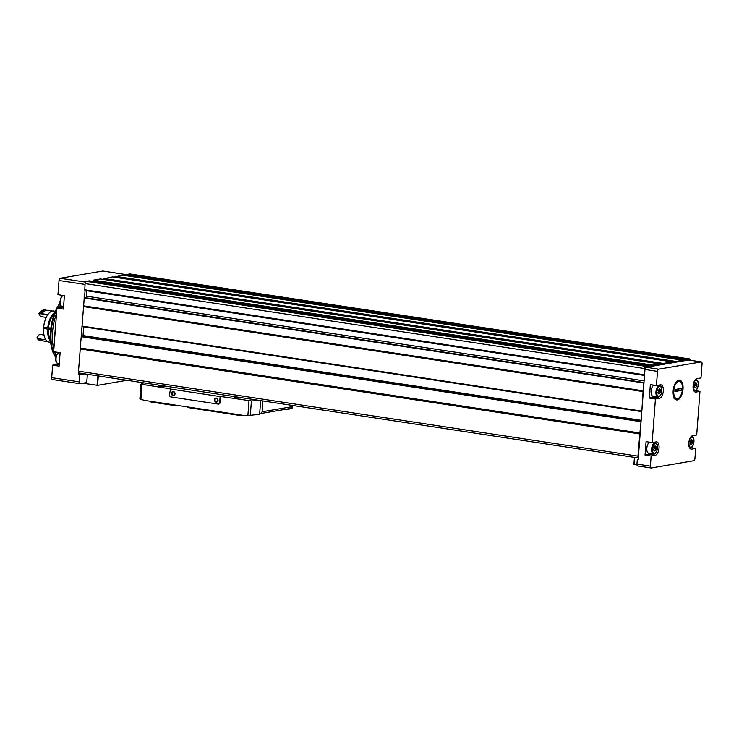 <?xml version="1.0" encoding="UTF-8"?>
<svg xmlns="http://www.w3.org/2000/svg" width="739" height="739" viewBox="0 0 739 739"><rect width="100%" height="100%" fill="white"/><g stroke="black" fill="none" stroke-linecap="round" stroke-linejoin="round"><path stroke-width="1.11" d="M52.571 379.523A2.06 0.988 -81.4 0 1 52.414 379.523A2.06 0.988 -81.4 0 1 51.712 377.657L52.654 365.168L59.102 366.147L60.108 352.706L53.661 351.727L56.94 308.126L63.388 309.105L64.395 295.665L57.956 294.685L59.018 280.487A2.06 0.988 -81.4 0 1 60.182 278.28L102.712 271.028A2.06 0.988 -81.4 0 1 102.869 271.028A2.06 0.988 -81.4 0 1 103.017 271.074M58.169 363.597A6.808 3.261 -81.4 0 1 56.7 364.484L52.654 365.168M62.464 306.556A6.808 3.261 -81.4 0 1 60.995 307.442L56.94 308.126M87.368 374.285L86.749 382.525L79.96 383.68A2.06 0.988 -81.4 0 1 79.803 383.68A2.06 0.988 -81.4 0 1 79.101 381.814L79.627 374.793L78.74 374.655L78.87 372.853A2.06 0.988 -81.4 0 1 78.5 371.172L84.274 297.521L643.983 382.58L644.971 369.472A2.06 0.988 -81.4 0 1 646.135 367.265L652.648 366.156L652.851 365.112L662.541 363.967L101.917 279.203M84.532 297.558L85.087 290.196M695.805 387.615A1.007 0.48 -81.4 0 1 696.424 386.765A1.007 0.48 -81.4 0 1 696.489 386.783L696.84 385.776A1.007 0.48 -81.4 0 1 696.942 384.326L696.738 383.412A1.007 0.48 -81.4 0 1 696.517 383.476A1.007 0.48 -81.4 0 1 696.175 382.793L695.621 382.885A1.007 0.48 -81.4 0 1 695.002 383.735A1.007 0.48 -81.4 0 1 694.937 383.717L694.595 384.723A1.007 0.48 -81.4 0 1 694.484 386.174L694.688 387.088A1.007 0.48 -81.4 0 1 694.909 387.024A1.007 0.48 -81.4 0 1 695.26 387.707L695.805 387.615L695.242 387.532M659.354 393.832A1.007 0.48 -81.4 0 1 659.973 392.972A1.007 0.48 -81.4 0 1 660.038 392.991L660.389 391.984A1.007 0.48 -81.4 0 1 660.49 390.534L660.287 389.619A1.007 0.48 -81.4 0 1 660.066 389.684A1.007 0.48 -81.4 0 1 659.724 389L659.17 389.093A1.007 0.48 -81.4 0 1 658.551 389.943A1.007 0.48 -81.4 0 1 658.486 389.924L658.144 390.94A1.007 0.48 -81.4 0 1 658.033 392.391L658.237 393.305A1.007 0.48 -81.4 0 1 658.458 393.231A1.007 0.48 -81.4 0 1 658.809 393.924L659.354 393.832L658.791 393.739M655.068 450.864A1.007 0.48 -81.4 0 1 655.687 450.014A1.007 0.48 -81.4 0 1 655.752 450.033L656.093 449.026A1.007 0.48 -81.4 0 1 656.204 447.575L656.001 446.661A1.007 0.48 -81.4 0 1 655.779 446.726A1.007 0.48 -81.4 0 1 655.428 446.042L654.883 446.134A1.007 0.48 -81.4 0 1 654.264 446.984A1.007 0.48 -81.4 0 1 654.2 446.966L653.849 447.973A1.007 0.48 -81.4 0 1 653.747 449.423L653.95 450.337A1.007 0.48 -81.4 0 1 654.172 450.273A1.007 0.48 -81.4 0 1 654.514 450.966L655.068 450.864L654.495 450.781M691.519 444.656A1.007 0.48 -81.4 0 1 692.138 443.806A1.007 0.48 -81.4 0 1 692.203 443.825L692.545 442.818A1.007 0.48 -81.4 0 1 692.655 441.359L692.452 440.444A1.007 0.48 -81.4 0 1 692.231 440.518A1.007 0.48 -81.4 0 1 691.88 439.825L691.334 439.927A1.007 0.48 -81.4 0 1 690.716 440.777A1.007 0.48 -81.4 0 1 690.651 440.758L690.3 441.765A1.007 0.48 -81.4 0 1 690.198 443.215L690.402 444.13A1.007 0.48 -81.4 0 1 690.623 444.065A1.007 0.48 -81.4 0 1 690.965 444.749L691.519 444.656L690.947 444.564M673.164 390.829A10.032 4.803 98.6 0 0 674.236 397.915A10.032 4.803 98.6 0 0 680.684 397.046A10.032 4.803 98.6 0 0 682.66 384.031A10.032 4.803 98.6 0 0 676.767 381.287A10.032 4.803 98.6 0 0 673.164 390.829M656.435 385.536L660.481 384.843A6.808 3.261 -81.4 0 1 660.999 384.843A6.808 3.261 -81.4 0 1 663.271 391.531A6.808 3.261 -81.4 0 1 659.474 398.293L655.428 398.986L649.341 398.062L650.348 384.613L656.435 385.536L657.498 371.375A2.06 0.988 -81.4 0 1 658.661 369.167L701.191 361.925A2.06 0.988 -81.4 0 1 701.348 361.916A2.06 0.988 -81.4 0 1 702.05 363.791L700.988 377.943L696.932 378.636A6.808 3.261 -81.4 0 0 693.136 385.398A6.808 3.261 -81.4 0 0 695.408 392.086A6.808 3.261 -81.4 0 0 695.926 392.076L699.972 391.393L696.692 434.985L692.646 435.677A6.808 3.261 -81.4 0 0 688.85 442.439A6.808 3.261 -81.4 0 0 691.122 449.127A6.808 3.261 -81.4 0 0 691.639 449.118L695.685 448.425L694.928 458.513A2.06 0.988 -81.4 0 1 693.764 460.72L651.235 467.972A2.06 0.988 -81.4 0 1 651.077 467.972A2.06 0.988 -81.4 0 1 650.375 466.106L651.133 456.018L645.045 455.095L646.062 441.654L652.149 442.578L655.428 398.986M652.149 442.578L656.195 441.885A6.808 3.261 -81.4 0 1 656.712 441.885A6.808 3.261 -81.4 0 1 658.985 448.573A6.808 3.261 -81.4 0 1 655.188 455.335L651.133 456.018M637.812 465.93A2.06 0.988 -81.4 0 1 637.655 465.93A2.06 0.988 -81.4 0 1 636.953 464.064L637.295 459.482L638.191 459.621L643.983 382.58M690.974 447.714L695.685 448.425M695.26 390.672L699.972 391.393M637.295 459.482L638.21 459.325M78.74 374.655L83.96 373.768M79.627 374.793L84.856 373.897M638.33 457.82A2.06 0.988 -81.4 0 1 637.951 456.139L639.863 433.313L80.412 348.346M639.863 433.313L641.092 421.036M641.711 411.577L82.352 326.656L641.803 411.623L643.059 391.587L83.599 306.62M643.059 391.587L643.724 382.488L84.274 297.521M644.556 374.904L644.075 374.738L644.537 368.549A2.06 0.988 -81.4 0 1 645.701 366.332L648.814 365.805L648.833 366.803M652.648 366.156L685.958 360.475L686.161 359.44L689.238 358.914A2.06 0.988 -81.4 0 1 689.395 358.914A2.06 0.988 -81.4 0 1 690.106 360.216M662.541 363.967L663.003 363.385L674.689 361.898L682.097 360.133L682.143 361.131M685.958 360.475L688.656 360.022A2.06 0.988 -81.4 0 1 688.813 360.013A2.06 0.988 -81.4 0 1 688.96 360.069M644.14 375.061L84.763 290.141L85.087 283.582A2.06 0.988 -81.4 0 1 86.251 281.365L89.364 280.848L648.814 365.805L89.327 280.848M125.778 275.638L126.508 275.518L126.711 274.474L129.787 273.947A2.06 0.988 -81.4 0 1 129.944 273.947A2.06 0.988 -81.4 0 1 130.092 273.993M674.846 361.75L115.395 276.783L122.702 275.176M92.467 281.319L93.197 281.189L93.4 280.146L100.402 278.972M662.689 363.828L103.09 279M103.238 278.862L112.55 276.903M114.065 277.134L115.395 276.783M79.359 373.038A2.06 0.988 -81.4 0 1 79.202 373.038A2.06 0.988 -81.4 0 1 78.87 372.853M81.641 336.069L641.092 421.008L81.733 336.06M641.147 420.325L83.027 335.561L82.731 336.208M83.027 335.561L83.683 326.86M644.112 380.862L86.435 296.163A1.654 0.794 -81.4 0 1 85.826 297.752M86.435 296.163L86.842 290.769A1.654 0.794 -81.4 0 0 86.851 290.464M126.157 380.428L97.603 385.342L82.916 383.181M636.972 464.859L633.905 464.36L634.487 457.376M652.897 442.449L655.29 442.809A5.672 2.716 98.6 0 0 651.65 448.896A5.672 2.716 98.6 0 0 653.59 454.023L648.75 453.293A5.672 2.716 -81.4 0 1 646.819 448.157A5.672 2.716 -81.4 0 1 649.646 442.199M650.532 453.561A6.808 3.261 -81.4 0 1 649.101 454.411L645.045 455.095M657.193 385.407L659.576 385.776A5.672 2.716 98.6 0 0 655.946 391.855A5.672 2.716 98.6 0 0 657.876 396.991L653.045 396.252A5.672 2.716 -81.4 0 1 651.105 391.116A5.672 2.716 -81.4 0 1 653.932 385.158M654.819 396.52A6.808 3.261 -81.4 0 1 653.387 397.37L649.341 398.062M690.328 442.873L690.106 443.428M690.244 441.359A1.007 0.48 -81.4 0 1 690.383 441.017L692.655 441.359M653.876 449.09L653.655 449.645M653.793 447.566A1.007 0.48 -81.4 0 1 653.932 447.234L656.204 447.575M658.172 392.049L657.95 392.603M658.089 390.525A1.007 0.48 -81.4 0 1 658.218 390.192L660.49 390.534M694.623 385.832L694.401 386.395M694.531 384.317A1.007 0.48 -81.4 0 1 694.669 383.975L696.942 384.326M678.374 381.102A8.831 4.231 98.6 0 0 676.647 381.536M60.035 303.073A32.571 15.593 98.6 0 0 50.52 331.562A32.571 15.593 98.6 0 0 55.841 357.39M56.848 309.41A32.793 15.695 98.6 0 0 51.13 331.691A32.793 15.695 98.6 0 0 55.924 356.946M60.136 303.775A32.793 15.695 98.6 0 0 57.54 308.024M56.524 313.724A32.793 15.695 98.6 0 0 52.561 331.913A32.793 15.695 98.6 0 0 53.855 349.196M54.686 351.884A32.793 15.695 98.6 0 0 56.321 355.514M60.681 305.309A32.793 15.695 98.6 0 0 59.249 307.738M678.79 398.081L677.977 398.561A8.831 4.231 98.6 0 0 679.261 397.656A8.831 4.231 98.6 0 0 681.478 383.014A8.831 4.231 98.6 0 0 679.28 381.241L680.092 380.77M681.155 390.478L674.873 391.541L675.03 389.508L681.303 388.437L681.155 390.478L678.485 389.804L674.956 390.404M679.28 381.241L678.208 381.426A8.831 4.231 98.6 0 0 673.756 390.728A8.831 4.231 98.6 0 0 676.906 398.737L677.977 398.561M674.005 398.903L676.906 398.737M678.208 381.426L676.518 381.546M678.485 389.804L678.55 388.908M292.034 408.39L292.256 405.397L292.071 408.362L287.563 409.434A61.873 53.651 80.3 0 1 284.044 409.554M169.988 388.945L220.111 396.557L219.659 402.672A1.654 1.432 80.3 0 1 218.097 404.085L170.838 396.908A1.654 1.432 80.3 0 1 169.527 395.06L170.441 388.871L141.02 384.169A139.218 19.122 -175.7 0 1 143.791 382.848M259.417 414.228L247.879 415.632A61.873 53.651 80.3 0 1 241.348 415.087L147.366 400.815A61.873 53.651 80.3 0 1 140.909 399.383L142.017 384.548M259.444 400.418A139.218 19.122 -175.7 0 1 251.399 400.935L220.573 396.483L220.111 402.589A1.654 1.432 80.3 0 1 218.726 404.021M262.89 400.935L262.077 411.789A2.06 1.792 80.3 0 1 260.534 413.563A61.873 53.651 80.3 0 1 259.666 413.646L260.645 400.593M141.971 383.652L142.054 382.59M291.351 405.258L291.24 406.819A2.06 1.792 80.3 0 1 289.697 408.593L260.728 413.526M240.36 398.081L234.124 397.388L240.36 398.081M165.167 386.663L158.931 385.97L165.167 386.663M220.111 396.557L220.573 396.483M140.909 399.383L139.883 398.811L140.973 384.225M244.313 415.447L240.766 415.586L188.131 407.595L187.928 406.977M175.097 405.027L172.732 405.258L150.534 401.887L149.731 401.175M214.439 399.817A2.06 1.792 -99.7 0 0 216.989 401.988A2.06 1.792 -99.7 0 0 217.257 398.46A2.06 1.792 -99.7 0 0 214.439 399.817M171.466 393.296A2.06 1.792 -99.7 0 0 174.025 395.467A2.06 1.792 -99.7 0 0 174.293 391.938A2.06 1.792 -99.7 0 0 171.466 393.296M172.076 393.314A1.617 1.404 -99.7 0 0 173.748 395.116A1.617 1.404 -99.7 0 0 173.212 391.929A1.617 1.404 -99.7 0 0 172.076 393.314M215.04 399.836A1.617 1.404 -99.7 0 0 216.721 401.647A1.617 1.404 -99.7 0 0 216.176 398.46A1.617 1.404 -99.7 0 0 215.04 399.836M55.351 311.295L53.642 311.027A15.676 7.501 98.6 0 0 43.647 327.229L50.871 328.079M50.4 339.007A14.124 6.762 98.6 0 1 48.432 328.947L50.732 329.289M54.141 314.343A14.124 6.762 98.6 0 0 48.525 327.719M48.432 328.947L47.675 329.077A15.676 7.501 98.6 0 0 50.538 341.196M54.926 312.292A15.676 7.501 98.6 0 0 47.767 327.848M50.64 342.286L48.94 342.028A15.676 7.501 98.6 0 1 43.555 328.449L47.675 329.077M43.555 328.449L47.213 327.83L50.834 328.375M37.301 338.554L38.012 338.665A15.473 7.408 98.6 0 0 40.913 340.596L40.202 340.485A15.473 7.408 98.6 0 1 37.301 338.554L36.95 337.778A14.235 6.808 -81.4 0 0 38.631 335.118L39.934 334.397L43.961 335.007M42.262 334.749A9.801 4.693 98.6 0 0 43.749 333.76M38.012 338.665A14.235 6.808 98.6 0 0 38.4 338.222L40.368 338.517A14.235 6.808 -81.4 0 1 39.98 338.961A15.473 7.408 98.6 0 0 42.88 340.901L47.767 341.64M39.98 338.961L45.846 339.848M46.52 310.297A15.473 7.408 98.6 0 0 45.559 310.011L44.839 309.9A15.473 7.408 98.6 0 0 40.479 311.766L39.721 312.532A14.438 6.91 98.6 0 0 38.77 313.622A14.235 6.808 -81.4 0 1 40.082 315.775L41.264 316.652L46.224 317.41M52.414 311.054L47.527 310.306A15.473 7.408 98.6 0 0 41.883 313.706L47.832 314.602M38.4 338.222A14.743 7.057 98.6 0 0 40.765 339.838M40.913 340.596A15.473 7.408 98.6 0 0 41.92 340.605M41.883 313.706A14.235 6.808 -81.4 0 1 42.215 314.02L40.239 313.724A14.235 6.808 98.6 0 0 39.915 313.401A15.473 7.408 98.6 0 1 45.559 310.011M45.19 310.694A14.743 7.057 98.6 0 0 40.239 313.724M40.479 311.766A15.473 7.408 98.6 0 0 39.195 313.299L39.915 313.401M51.712 377.657L79.101 381.814M59.018 280.487L85.022 284.432M693.237 385.675A5.053 2.42 98.6 0 0 696.628 389.361A5.053 2.42 98.6 0 0 697.283 380.714A5.053 2.42 98.6 0 0 693.237 385.675M656.786 391.882A5.053 2.42 98.6 0 0 660.176 395.568A5.053 2.42 98.6 0 0 660.832 386.931A5.053 2.42 98.6 0 0 656.786 391.882M652.491 448.924A5.053 2.42 98.6 0 0 655.89 452.61A5.053 2.42 98.6 0 0 656.537 443.963A5.053 2.42 98.6 0 0 652.491 448.924M688.942 442.707A5.053 2.42 98.6 0 0 692.341 446.402A5.053 2.42 98.6 0 0 692.988 437.756A5.053 2.42 98.6 0 0 688.942 442.707M657.498 371.375L644.971 369.472M650.375 466.106L636.953 464.064M642.865 390.783L83.415 305.817M643.457 382.931L84.006 297.965M637.951 456.139L78.5 371.172M639.623 433.904L80.172 348.937M644.075 374.738L84.625 289.771M644.537 368.549L85.087 283.582M686.161 359.44L126.711 274.474M689.238 358.914L129.787 273.947M675.15 361.316L115.7 276.349M682.097 360.133L122.637 275.167M663.003 363.385L103.552 278.418M671.945 361.861L112.494 276.894L671.973 361.861M652.851 365.112L93.4 280.146M659.798 363.93L100.347 278.963L659.825 363.93M645.701 366.332L86.251 281.365M60.182 278.28L85.475 282.113M102.712 271.028L126.545 274.649L102.869 271.028M652.62 365.666L93.169 280.7M662.846 363.533L103.395 278.566M674.689 361.898L115.238 276.931M675.003 361.463L115.543 276.497M685.931 359.985L126.48 275.019M639.706 433.599L80.255 348.632M639.937 433.008L80.486 348.041M640.796 421.683L81.336 336.716M641.591 411.06L82.14 326.093M643.022 391.31L83.562 306.343M642.902 391.06L83.452 306.094M644.519 375.467L86.842 290.769M658.661 369.167L646.135 367.265M701.191 361.925L688.656 360.022M97.751 375.855L97.04 385.324M98.305 375.939L97.603 385.342M634.644 457.395L634.117 464.425M690.632 448.97L691.639 449.118M694.919 391.929L695.926 392.076M649.101 454.411L655.188 455.335M653.387 397.37L659.474 398.293M689.422 447.557A5.672 2.716 98.6 0 0 690.032 447.816C693.875 448.804 695.704 436.795 691.741 436.601A5.672 2.716 98.6 0 0 691.076 436.666M693.709 390.515A5.672 2.716 98.6 0 0 694.327 390.774C698.161 391.762 699.99 379.754 696.027 379.56A5.672 2.716 98.6 0 0 695.362 379.624M690.402 442.485L692.545 442.818M691.381 439.751L691.88 439.825M653.95 448.702L656.093 449.026M654.93 445.968L655.428 446.042M658.237 391.661L660.389 391.984M659.216 388.926L659.724 389M694.688 385.453L696.84 385.776M695.667 382.71L696.175 382.793M60.995 307.442L63.48 307.821M56.7 364.484L59.194 364.863M63.083 295.461A5.672 2.716 98.6 0 0 60.33 301.392A5.672 2.716 98.6 0 0 62.261 306.528C60.635 306.066 59.877 304.32 60.016 301.3L61.078 297.392L62.954 295.443M58.797 352.503A5.672 2.716 98.6 0 0 56.035 358.433A5.672 2.716 98.6 0 0 57.975 363.57C56.34 363.098 55.591 361.362 55.721 358.341L56.792 354.434L58.667 352.485M55.471 327.654A31.001 14.835 98.6 0 0 55 331.996A31.001 14.835 98.6 0 0 54.825 336.291M57.577 352.318A31.001 14.835 98.6 0 0 57.873 352.993M287.563 409.434L287.6 408.953M247.879 415.632L248.988 400.797M291.24 406.819L262.077 411.789M288.773 409.286L288.81 408.741M259.638 414.256L259.685 413.655M250.309 415.503L251.399 400.935M240.803 415.004L240.766 415.586M188.168 407.013L188.131 407.595M172.778 404.676L172.732 405.258M150.58 401.305L150.534 401.887M173.61 404.806L173.573 405.286M52.414 379.523L79.803 383.68M682.125 360.133L122.674 275.167M689.395 358.914L129.944 273.947M638.311 457.958L79.202 373.038M644.214 375.107L84.763 290.141M701.348 361.916L688.813 360.013M651.077 467.972L637.655 465.93M634.431 457.367L633.905 464.36M689.505 447.732L690.032 447.816M691.214 436.518L691.741 436.601M693.801 390.691L694.327 390.774M695.501 379.476L696.027 379.56M657.876 396.991C661.719 397.979 663.539 385.97 659.576 385.776M653.59 454.023C657.424 455.012 659.253 443.012 655.29 442.809M690.106 443.982L690.623 444.065M691.196 440.361L692.231 440.518M653.655 450.199L654.172 450.273M654.745 446.568L655.779 446.726M657.95 393.157L658.458 393.231M659.031 389.527L660.066 389.684M694.392 386.94L694.909 387.024M695.482 383.319L696.517 383.476M62.261 306.528L63.563 306.731M57.975 363.57L59.277 363.764M679.261 397.656L678.698 398.219M289.79 408.575L260.636 413.544M259.851 414.219L259.897 413.628M187.854 406.967L187.817 407.494"/></g></svg>
